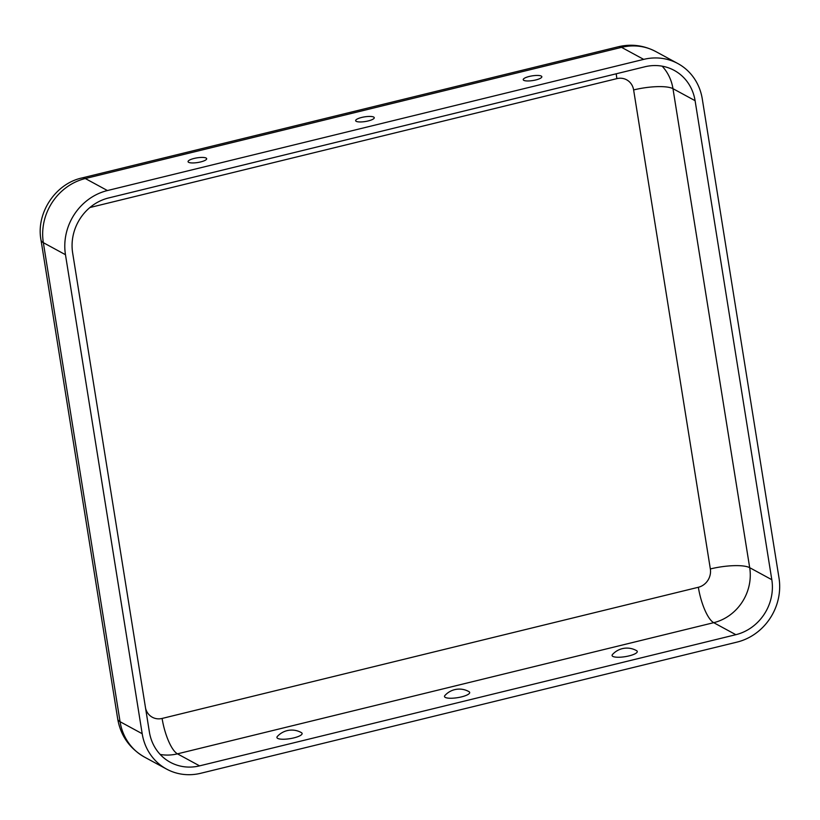 <?xml version="1.0" encoding="UTF-8"?>
<svg xmlns="http://www.w3.org/2000/svg" width="820" height="820" viewBox="0 0 820 820"><rect width="100%" height="100%" fill="white"/><g stroke="black" fill="none" stroke-linecap="round" stroke-linejoin="round"><path stroke-width="1.23" d="M200.777 773.27A54.243 49.948 -61.5 0 1 166.573 769.078A54.243 49.948 -61.5 0 1 142.188 733.716L65.467 254.702A54.243 49.948 118.5 0 1 107.43 190.547L643.69 59.378A54.243 49.948 -61.5 0 1 677.894 63.57A54.243 49.948 -61.5 0 1 702.279 98.933L779 577.946A54.243 49.948 118.5 0 1 737.026 642.101L200.777 773.27M199.588 765.859L735.847 634.69A46.494 42.814 118.5 0 0 771.815 579.709L695.093 100.686A46.494 42.814 -61.5 0 0 674.194 70.376A46.494 42.814 -61.5 0 0 644.879 66.779L108.619 197.958A46.494 42.814 118.5 0 0 72.652 252.939L149.373 731.963A46.494 42.814 -61.5 0 0 170.273 762.272A46.494 42.814 -61.5 0 0 199.588 765.859L177.458 753.846L713.718 622.677L735.847 634.69M468.978 691.649A19.434 19.434 0 0 0 444.911 695.503A12.761 3.198 -9.1 0 0 457.601 697.666A12.761 3.198 -9.1 0 0 468.978 691.649A12.761 3.198 -9.1 0 0 468.927 691.619M636.566 650.66A19.434 19.434 0 0 0 612.489 654.514A12.761 3.198 -9.1 0 0 625.188 656.666A12.761 3.198 -9.1 0 0 636.566 650.649A12.761 3.198 -9.1 0 0 636.505 650.629M277.683 738.389A12.761 3.198 170.9 0 1 277.334 736.493A19.434 19.434 0 0 1 301.401 732.639A12.761 3.198 170.9 0 1 293.816 737.897A12.761 3.198 170.9 0 1 277.683 738.389M541.261 76.065A9.43 2.357 -9.1 0 0 529.843 76.321A9.43 2.357 -9.1 0 0 523.457 80.104A9.43 2.357 -9.1 0 0 532.897 80.534A9.43 2.357 -9.1 0 0 541.733 77.182A9.43 2.357 -9.1 0 0 541.261 76.065M373.684 117.055A9.43 2.357 -9.1 0 0 362.266 117.311A9.43 2.357 -9.1 0 0 355.88 121.093A9.43 2.357 -9.1 0 0 365.31 121.524A9.43 2.357 -9.1 0 0 374.156 118.172A9.43 2.357 -9.1 0 0 373.684 117.055M188.631 162.319A9.43 2.357 170.9 0 1 188.303 162.093A9.43 2.357 170.9 0 1 196.984 157.86A9.43 2.357 170.9 0 1 206.578 159.162A9.43 2.357 170.9 0 1 198.307 162.421A9.43 2.357 170.9 0 1 188.631 162.319M89.892 207.532L616.886 78.628A15.498 14.268 -61.5 0 1 633.624 89.933L710.345 568.947A30.996 7.759 170.9 0 1 749.695 567.686A46.494 42.814 118.5 0 1 713.718 622.677A30.996 9.266 -103.7 0 1 698.353 587.274L162.104 718.443A30.996 9.266 -103.7 0 0 177.458 753.846A46.494 42.814 -61.5 0 1 160.197 754.451M166.573 769.078L144.453 757.065A54.243 49.948 -61.5 0 1 120.068 721.702L142.188 733.716M618.3 46.76L82.041 177.94A38.745 11.582 76.3 0 1 85.311 178.534L621.57 47.355A54.243 49.948 -61.5 0 1 655.764 51.547C643.731 45.284 631.236 43.685 618.3 46.76A38.745 11.582 76.3 0 1 621.57 47.355L643.69 59.378M107.43 190.547L85.311 178.534A54.243 49.948 118.5 0 0 43.347 242.679L65.467 254.702M41 240.024A38.745 9.697 -9.1 0 0 43.347 242.679L120.068 721.702A38.745 9.697 -9.1 0 1 117.721 719.037L41 240.024C35.854 213.292 55.37 183.588 82.041 177.94M162.104 718.443A15.498 14.268 -61.5 0 1 145.571 708.203M698.353 587.274A15.498 14.268 118.5 0 0 710.345 568.947M633.624 89.933A30.996 7.759 170.9 0 1 672.974 88.673L749.695 567.686L771.815 579.709M662.15 66.174A46.494 42.814 -61.5 0 1 672.974 88.673L695.093 100.686M616.886 78.628A30.996 9.266 76.3 0 1 616.24 73.79M144.453 757.065C129.56 748.383 120.653 735.714 117.721 719.037M655.764 51.547L677.894 63.57"/></g></svg>
